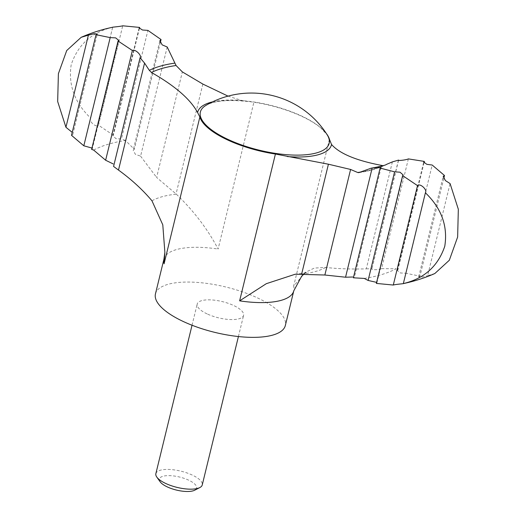 <?xml version="1.0" encoding="UTF-8"?>
<svg xmlns="http://www.w3.org/2000/svg" width="516" height="516" viewBox="0 0 516 516"><rect width="100%" height="100%" fill="white"/><g stroke="black" fill="none" stroke-linecap="round" stroke-linejoin="round"><path stroke-width="0.39" stroke-dasharray="2.58 1.94" d="M408.356 158.896L381.608 268.623L396.017 268.81A172.699 60.314 -166.3 0 1 364.251 278.427M381.085 167.706L354.337 277.44L353.37 277.795M392.373 161.889L366.296 268.855C350.848 269.281 337.309 268.804 325.68 267.411L314.328 268.088L305.459 272.293L293.649 286.103A66.835 23.343 -166.3 0 1 293.804 290.779M366.296 268.855L372.126 268.72C370.056 270.074 379.55 270.016 381.608 268.623M398.397 160.282L371.901 268.991L398.526 160.411M160.315 42.564L134.308 149.259L133.167 150.35L159.915 40.616M167.197 46.995L140.591 156.142L135.45 154.387L133.167 150.35M160.121 481.763A19.189 6.702 -166.3 0 1 166.758 475.675A19.189 6.702 -166.3 0 1 188.211 479.964A19.189 6.702 -166.3 0 1 194.719 490.2M155.864 473.636A23.871 8.34 -166.3 0 1 191.739 474.823A23.871 8.34 -166.3 0 1 202.246 484.943M207.709 314.18A23.871 8.34 13.7 0 0 243.584 315.36A23.871 8.34 13.7 0 0 233.077 305.24A23.871 8.34 13.7 0 0 197.202 304.053A23.871 8.34 13.7 0 0 207.709 314.18M155.458 293.881A66.835 23.343 -166.3 0 1 255.917 297.184A66.835 23.343 -166.3 0 1 285.329 325.538M326.344 133.521A66.835 23.343 13.7 0 0 320.875 127.968A66.835 23.343 13.7 0 0 300.177 115.61A66.835 23.343 13.7 0 0 253.891 102.233L218.107 249.047C207.864 229.407 193.939 211.109 176.324 194.158L156.619 177.459L182.348 71.905M386.478 164.398L385.078 165.126A136.05 47.517 -166.3 0 1 359.684 172.318M382.324 165.533L384.962 165.191C377.944 168.655 369.23 171.138 358.82 172.641M140.591 156.142L156.619 177.459M228.027 96.124L241.83 100.485L253.891 102.233M71.518 135.34L72.801 134.502M91.629 149.421L92.293 148.834L118.732 40.383M376.364 283.419L376.854 282.968M434.82 273.532L427.616 275.699L450.075 183.561M424.042 162.792L397.952 269.829L396.017 268.81M397.952 269.829L397.275 270.455L400.352 272.958L405.821 273.228L432.195 165.036M139.391 28.457L113.365 135.218L112.83 135.85L115.984 138.643L121.428 139.004L147.905 30.392M112.675 27.232L90.397 118.59L112.662 27.238M112.752 27.219C91.622 32.302 77.768 44.834 71.182 64.829C68.131 84.927 74.607 102.671 90.61 118.048C88.384 121.099 96.144 128.065 98.485 125.207L122.724 25.8M113.365 135.218L98.485 125.207M93.654 150.072A172.699 60.314 -166.3 0 1 125.42 140.455L134.308 149.259M125.42 140.455L121.428 139.004M443.766 178.459L419.953 276.144L405.821 273.228M419.953 276.144L418.708 276.834L421.888 277.118L427.616 275.699M140.352 57.257L113.578 166.436M325.68 267.411A98.253 34.314 -166.3 0 1 301.325 274.06M329.44 139.288L293.649 286.103M163.933 259.122A66.835 23.343 -166.3 0 1 218.107 249.047M380.524 166.378A133.373 46.582 -166.3 0 1 359.962 172.15M202.84 84.063L176.053 193.932M212.482 101.891A68.847 24.046 -166.3 0 1 241.83 100.485M247.925 101.497C228.149 99.485 214.198 100.749 206.084 105.29A66.274 23.149 -166.3 0 1 299.983 115.281A66.274 23.149 -166.3 0 1 327.17 134.805L320.875 127.968M151.968 200.801A98.253 34.314 -166.3 0 1 176.324 194.158M238.418 336.548L243.584 315.36M192.036 325.241L197.202 304.053M72.808 134.502L97.298 34.011M376.861 282.968L403.183 174.989M397.275 270.455L423.713 162.005M112.823 135.85L139.146 27.87M418.708 276.828L443.205 176.343M303.834 274.17L306.994 272.074C306.691 272.545 302.802 273.254 295.32 274.196M403.344 283.606L425.616 192.249"/><path stroke-width="0.77" d="M359.962 172.15A133.373 46.582 -166.3 0 1 357.698 172.499L350.596 169.454L328.421 164.211L275.421 154.032A66.835 23.343 13.7 0 1 199.873 116.977L197.596 112.553C190.539 99.362 175.156 85.998 151.44 72.472L149.305 70.331L144.57 63.1L140.062 57.798L113.578 166.436L118.493 170.067C131.528 179.529 142.687 189.778 151.968 200.801L162.792 224.841L164.868 252.26L164.082 263.792A66.835 23.343 -166.3 0 1 163.933 259.122L155.458 293.881A66.835 23.343 -166.3 0 0 214.862 332.388A66.835 23.343 -166.3 0 0 285.329 325.538L293.804 290.779A66.835 23.343 -166.3 0 1 239.63 300.847L266.327 283.677L295.32 274.196L324.867 275.015L345.552 277.215L352.718 277.002M376.615 282.381L368.108 280.446L364.251 278.427L353.37 277.795L380.118 168.087L381.085 167.706L377.88 167.397L372.159 168.068L345.552 277.215M228.027 96.124L202.84 84.063L182.348 71.905L176.066 65.506L167.197 46.995L162.159 44.873L159.915 40.616L161.05 39.551L160.315 42.564M238.418 336.548L202.246 484.943A23.871 8.34 -166.3 0 1 199.834 487.555L194.719 490.2A19.189 6.702 -166.3 0 1 176.427 490.065A19.189 6.702 -166.3 0 1 160.121 481.763L156.799 477.068A23.871 8.34 -166.3 0 1 155.864 473.636L192.036 325.241M199.834 487.555A23.871 8.34 -166.3 0 1 177.078 487.394A23.871 8.34 -166.3 0 1 156.799 477.068M380.524 166.378A133.373 46.582 -166.3 0 0 382.324 165.533C356.492 160.689 339.56 153.671 331.53 144.48L329.44 139.288A66.835 23.343 13.7 0 0 326.344 133.521M368.108 280.446L394.585 171.834L400.016 172.196L403.183 174.989L402.641 175.621L376.364 283.419L393.289 285.038C395.088 284.4 404.75 283.587 403.254 283.619C424.229 278.627 438.065 266.166 444.773 246.235C447.965 226.131 441.502 208.322 425.397 192.79L403.344 283.606C414.38 281.265 424.874 277.905 434.82 273.532L449.32 260.251L457.64 237.012L458.331 209.251L450.075 183.561L445.405 180.587L443.205 176.343L444.489 175.498L432.195 165.036L426.835 164.34L423.713 162.005L424.378 161.418L408.356 158.896C406.131 160.083 396.669 160.998 398.61 160.083L392.373 161.889L386.478 164.398C385.665 165.223 380.531 166.494 371.068 168.203L358.82 172.641L357.698 172.499M350.596 169.454L324.867 275.015M372.159 168.068L371.068 168.203M88.397 35.14L81.193 37.307L66.725 50.529L58.392 73.685L57.669 101.523L65.932 127.278L88.397 35.14L94.131 33.721L97.298 34.011L96.053 34.695L71.518 135.34L83.818 145.802L91.964 148.047M72.24 132.38L65.932 127.278M83.818 145.802L110.192 37.61L115.655 37.881L118.732 40.383L118.061 41.009L91.629 149.421L93.654 150.072L105.632 160.237L113.21 163.94M105.632 160.237L132.38 50.51L118.061 41.009M424.378 161.418L424.042 162.792M161.05 39.551L147.905 30.392L142.474 30.005L139.152 27.87L139.643 27.425L139.391 28.457M139.643 27.425L122.724 25.8C120.938 26.439 111.243 27.258 112.752 27.219M444.489 175.498L443.766 178.459M110.192 37.61L96.053 34.695M132.38 50.51C134.792 48.543 142.313 55.593 140.062 57.798L140.352 57.257M394.585 171.834L380.118 168.087M425.616 192.249L425.397 192.79C427.641 189.753 419.85 182.774 417.521 185.631L402.641 175.621M417.521 185.631L393.289 285.038M144.57 63.1L118.493 170.067M275.421 154.032L239.63 300.847M199.873 116.977L164.082 263.792M331.53 144.48A68.847 24.046 -166.3 0 1 287.296 156.554M197.596 112.553A68.847 24.046 -166.3 0 1 212.482 101.891M327.17 134.805A66.274 23.149 -166.3 0 1 318.94 152.156A66.274 23.149 -166.3 0 1 233.535 141.848A66.274 23.149 -166.3 0 1 206.084 105.29A89.752 89.752 0 0 1 327.17 134.805M151.44 72.472A133.373 46.582 -166.3 0 1 176.066 65.506M328.421 164.211L301.641 274.073M149.305 70.331A136.05 47.517 -166.3 0 1 174.698 63.139M164.868 252.26L163.933 259.122M293.804 290.779L301.744 276.099L303.834 274.17M295.81 274.157L295.32 274.196M81.193 37.307C91.132 32.934 101.626 29.58 112.675 27.232"/></g></svg>
